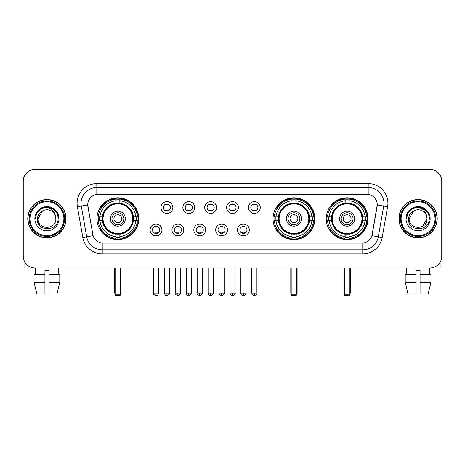 <?xml version="1.0" encoding="UTF-8"?>
<svg xmlns="http://www.w3.org/2000/svg" width="465" height="465" viewBox="0 0 465 465"><rect width="100%" height="100%" fill="white"/><g stroke="black" fill="none" stroke-linecap="round" stroke-linejoin="round"><path stroke-width="0.7" d="M273.048 218.695A20.908 20.908 0 0 0 293.956 239.597A20.908 20.908 0 0 0 314.857 218.695A20.908 20.908 0 0 0 293.956 197.788A20.908 20.908 0 0 0 273.048 218.695M326.221 218.695A20.908 20.908 0 0 0 347.123 239.597A20.908 20.908 0 0 0 368.03 218.695A20.908 20.908 0 0 0 347.123 197.788A20.908 20.908 0 0 0 326.221 218.695M96.97 218.695A20.908 20.908 0 0 0 117.878 239.597A20.908 20.908 0 0 0 138.779 218.695A20.908 20.908 0 0 0 117.878 197.788A20.908 20.908 0 0 0 96.97 218.695M161.936 229.937A5.917 5.917 0 0 1 156.019 235.854A5.917 5.917 0 0 1 150.102 229.937A5.917 5.917 0 0 1 156.019 224.02A5.917 5.917 0 0 1 161.936 229.937M152.468 229.937A3.551 3.551 0 0 0 156.019 233.488A3.551 3.551 0 0 0 159.571 229.937A3.551 3.551 0 0 0 156.019 226.385A3.551 3.551 0 0 0 152.468 229.937M183.785 229.937A5.917 5.917 0 0 1 177.868 235.854A5.917 5.917 0 0 1 171.951 229.937A5.917 5.917 0 0 1 177.868 224.02A5.917 5.917 0 0 1 183.785 229.937M174.323 229.937A3.551 3.551 0 0 0 177.868 233.488A3.551 3.551 0 0 0 181.42 229.937A3.551 3.551 0 0 0 177.868 226.385A3.551 3.551 0 0 0 174.323 229.937M205.64 229.937A5.917 5.917 0 0 1 199.723 235.854A5.917 5.917 0 0 1 193.806 229.937A5.917 5.917 0 0 1 199.723 224.02A5.917 5.917 0 0 1 205.64 229.937M196.172 229.937A3.551 3.551 0 0 0 199.723 233.488A3.551 3.551 0 0 0 203.275 229.937A3.551 3.551 0 0 0 199.723 226.385A3.551 3.551 0 0 0 196.172 229.937M227.49 229.937A5.917 5.917 0 0 1 221.573 235.854A5.917 5.917 0 0 1 215.655 229.937A5.917 5.917 0 0 1 221.573 224.02A5.917 5.917 0 0 1 227.49 229.937M218.027 229.937A3.551 3.551 0 0 0 221.573 233.488A3.551 3.551 0 0 0 225.124 229.937A3.551 3.551 0 0 0 221.573 226.385A3.551 3.551 0 0 0 218.027 229.937M249.345 229.937A5.917 5.917 0 0 1 243.428 235.854A5.917 5.917 0 0 1 237.51 229.937A5.917 5.917 0 0 1 243.428 224.02A5.917 5.917 0 0 1 249.345 229.937M239.876 229.937A3.551 3.551 0 0 0 243.428 233.488A3.551 3.551 0 0 0 246.973 229.937A3.551 3.551 0 0 0 243.428 226.385A3.551 3.551 0 0 0 239.876 229.937M172.858 207.53A5.917 5.917 0 0 1 166.947 213.447A5.917 5.917 0 0 1 161.03 207.53A5.917 5.917 0 0 1 166.947 201.618A5.917 5.917 0 0 1 172.858 207.53M163.395 207.53A3.551 3.551 0 0 0 166.947 211.081A3.551 3.551 0 0 0 170.492 207.53A3.551 3.551 0 0 0 166.947 203.984A3.551 3.551 0 0 0 163.395 207.53M194.713 207.53A5.917 5.917 0 0 1 188.796 213.447A5.917 5.917 0 0 1 182.879 207.53A5.917 5.917 0 0 1 188.796 201.618A5.917 5.917 0 0 1 194.713 207.53M185.244 207.53A3.551 3.551 0 0 0 188.796 211.081A3.551 3.551 0 0 0 192.347 207.53A3.551 3.551 0 0 0 188.796 203.984A3.551 3.551 0 0 0 185.244 207.53M216.562 207.53A5.917 5.917 0 0 1 210.651 213.447A5.917 5.917 0 0 1 204.734 207.53A5.917 5.917 0 0 1 210.651 201.618A5.917 5.917 0 0 1 216.562 207.53M207.099 207.53A3.551 3.551 0 0 0 210.651 211.081A3.551 3.551 0 0 0 214.196 207.53A3.551 3.551 0 0 0 210.651 203.984A3.551 3.551 0 0 0 207.099 207.53M238.417 207.53A5.917 5.917 0 0 1 232.5 213.447A5.917 5.917 0 0 1 226.583 207.53A5.917 5.917 0 0 1 232.5 201.618A5.917 5.917 0 0 1 238.417 207.53M228.949 207.53A3.551 3.551 0 0 0 232.5 211.081A3.551 3.551 0 0 0 236.051 207.53A3.551 3.551 0 0 0 232.5 203.984A3.551 3.551 0 0 0 228.949 207.53M260.266 207.53A5.917 5.917 0 0 1 254.349 213.447A5.917 5.917 0 0 1 248.438 207.53A5.917 5.917 0 0 1 254.349 201.618A5.917 5.917 0 0 1 260.266 207.53M250.804 207.53A3.551 3.551 0 0 0 254.349 211.081A3.551 3.551 0 0 0 257.901 207.53A3.551 3.551 0 0 0 254.349 203.984A3.551 3.551 0 0 0 250.804 207.53M82.817 237.505L77.393 206.739A19.722 19.722 0 0 1 96.813 183.588L368.187 183.588A19.722 19.722 0 0 1 387.607 206.739L382.184 237.505A19.722 19.722 0 0 1 362.764 253.797L102.236 253.797A19.722 19.722 0 0 1 82.817 237.505L93.099 235.691L87.902 206.739A10.649 10.649 0 0 1 98.388 194.242L366.612 194.242A10.649 10.649 0 0 1 377.098 206.739L372.227 234.348A10.649 10.649 0 0 1 361.741 243.149L103.259 243.149A10.649 10.649 0 0 1 92.773 234.348L87.74 204.914L81.276 206.053A15.775 15.775 0 0 1 96.813 187.535L368.187 187.535A15.775 15.775 0 0 1 383.724 206.053L378.301 236.819A15.775 15.775 0 0 1 362.764 249.856L102.236 249.856A15.775 15.775 0 0 1 86.699 236.819L81.276 206.053A15.775 15.775 0 0 1 81.038 203.31M98.847 220.666A19.129 19.129 0 0 1 98.847 216.725M328.098 220.666A19.129 19.129 0 0 1 328.098 216.725M274.925 220.666A19.129 19.129 0 0 1 274.925 216.725M27.784 218.695A19.129 19.129 0 0 0 46.919 237.824A19.129 19.129 0 0 0 66.047 218.695A19.129 19.129 0 0 0 46.919 199.566A19.129 19.129 0 0 0 27.784 218.695M398.953 218.695A19.129 19.129 0 0 0 418.082 237.824A19.129 19.129 0 0 0 437.216 218.695A19.129 19.129 0 0 0 418.082 199.566A19.129 19.129 0 0 0 398.953 218.695M96.813 183.588L96.813 194.358L368.187 194.358L368.187 183.588M87.74 204.891L87.856 203.31M361.741 243.149L103.259 243.149M387.607 206.739L377.26 204.914L371.901 235.691L382.184 237.505M372.227 234.348L372.163 234.686M92.837 234.686L92.773 234.348M441.75 181.222A11.834 11.834 0 0 0 429.916 169.388L35.084 169.388A11.834 11.834 0 0 0 23.25 181.222L23.25 256.169A11.834 11.834 0 0 0 35.084 267.997L429.916 267.997A11.834 11.834 0 0 0 441.75 256.169L441.75 181.222L441.75 256.169M23.25 181.222L23.25 256.169M429.916 169.388L35.084 169.388M35.084 267.997L429.916 267.997M24.041 260.417L24.041 267.997L69.797 267.997M34.05 274.309L34.05 282.197L36.851 294.031L34.05 282.197L34.05 274.309L44.942 274.309L44.942 270.368L48.889 270.368L48.889 274.309L59.782 274.309L59.782 282.197L56.98 294.031L59.782 282.197L48.889 282.197L48.889 274.309M58.358 267.997L58.183 274.309M44.942 274.309L44.942 294.031L36.851 294.031M34.05 282.197L44.942 282.197M56.98 294.031L48.889 294.031L48.889 282.197M35.48 267.997L35.648 274.309M63.879 218.695A16.961 16.961 0 0 0 46.919 201.734A16.961 16.961 0 0 0 29.958 218.695A16.961 16.961 0 0 0 46.919 235.656A16.961 16.961 0 0 0 63.879 218.695M64.664 218.695A17.751 17.751 0 0 0 46.919 200.944A17.751 17.751 0 0 0 29.167 218.695A17.751 17.751 0 0 0 46.919 236.447A17.751 17.751 0 0 0 64.664 218.695M65.85 218.695A18.931 18.931 0 0 0 46.919 199.764A18.931 18.931 0 0 0 27.981 218.695A18.931 18.931 0 0 0 46.919 237.627A18.931 18.931 0 0 0 65.85 218.695M55.509 216.324L55.829 218.695C56.375 230.192 37.456 230.192 38.002 218.695L42.46 210.976L44.704 210.058C40.286 211.261 37.834 214.138 37.34 218.695C36.392 232.256 58.474 231.907 58.073 218.695C58.142 214.952 56.753 211.86 53.911 209.407C51.324 207.518 48.447 206.78 45.279 207.187C51.109 207.646 54.515 210.692 55.509 216.324L55.829 218.695C56.375 230.192 37.456 230.192 38.002 218.695L42.46 210.976L44.704 210.058L42.46 210.976L38.002 218.695L42.46 210.976L44.704 210.058L42.46 210.976L38.002 218.695L42.46 210.976L44.704 210.058L42.46 210.976L38.002 218.695L42.46 210.976L44.704 210.058A8.916 8.916 0 0 1 55.509 216.324L55.829 218.695C56.375 230.192 37.456 230.192 38.002 218.695C37.456 230.192 56.375 230.192 55.829 218.695C56.375 230.192 37.456 230.192 38.002 218.695C37.456 230.192 56.375 230.192 55.829 218.695C56.375 230.192 37.456 230.192 38.002 218.695M34.846 218.695A12.073 12.073 0 0 0 46.919 230.762A12.073 12.073 0 0 0 58.985 218.695A12.073 12.073 0 0 0 46.919 206.623A12.073 12.073 0 0 0 34.846 218.695M45.279 207.187L41.106 208.628L36.845 212.883L35.294 218.695L36.845 212.883L41.106 208.628L46.919 207.07L52.731 208.628L56.986 212.883L58.544 218.695L56.986 212.883L52.731 208.628L46.919 207.07L41.106 208.628L36.845 212.883L35.294 218.695L36.845 212.883L41.106 208.628L46.919 207.07L52.731 208.628L56.986 212.883L58.544 218.695L56.986 212.883L52.731 208.628L46.919 207.07L41.106 208.628L36.845 212.883L35.294 218.695L36.845 212.883L41.106 208.628L46.919 207.07L52.731 208.628L56.986 212.883L58.544 218.695M133.211 220.666A15.461 15.461 0 0 0 119.848 203.356L119.848 203.356A15.461 15.461 0 0 0 102.538 220.666A15.461 15.461 0 0 0 133.211 220.666L133.211 220.666A15.461 15.461 0 0 1 119.848 234.029L119.848 236.65A18.065 18.065 0 0 0 135.832 220.666L137.501 220.666A19.722 19.722 0 0 1 119.848 238.318L119.848 236.65M99.243 220.666A18.734 18.734 0 0 1 99.243 216.725M119.848 200.06A18.734 18.734 0 0 0 115.901 200.06M136.507 216.725A18.734 18.734 0 0 1 136.507 220.666M135.832 216.725L137.501 216.725A19.722 19.722 0 0 0 119.848 199.072L119.848 203.17A15.647 15.647 0 0 1 133.397 216.725L135.832 216.725A18.065 18.065 0 0 0 119.848 200.735M99.917 220.666L98.255 220.666A19.722 19.722 0 0 0 115.901 238.318L115.901 234.215A15.647 15.647 0 0 1 102.352 220.666L99.917 220.666A18.065 18.065 0 0 0 115.901 236.65M135.832 220.666L133.397 220.666A15.647 15.647 0 0 1 119.848 234.215L119.848 234.029M102.538 220.666L102.538 220.666A15.461 15.461 0 0 0 115.901 234.029M119.848 237.324A18.734 18.734 0 0 1 115.901 237.324M115.901 200.735L115.901 199.072A19.722 19.722 0 0 0 98.255 216.725L102.352 216.725A15.647 15.647 0 0 1 115.901 203.17L115.901 200.735A18.065 18.065 0 0 0 99.917 216.725M132.705 218.695A14.834 14.834 0 0 1 117.878 233.523A14.834 14.834 0 0 1 103.044 218.695A14.834 14.834 0 0 1 117.878 203.862A14.834 14.834 0 0 1 132.705 218.695M125.37 218.695A7.492 7.492 0 0 0 117.878 211.203A7.492 7.492 0 0 0 110.379 218.695A7.492 7.492 0 0 0 117.878 226.188A7.492 7.492 0 0 0 125.37 218.695M123.795 218.695A5.917 5.917 0 0 0 117.878 212.778A5.917 5.917 0 0 0 111.96 218.695A5.917 5.917 0 0 0 117.878 224.612A5.917 5.917 0 0 0 123.795 218.695M121.818 218.695A3.947 3.947 0 0 1 117.878 222.636A3.947 3.947 0 0 1 113.931 218.695A3.947 3.947 0 0 1 117.878 214.749A3.947 3.947 0 0 1 121.818 218.695A3.947 3.947 0 0 1 117.878 222.636A3.947 3.947 0 0 1 113.931 218.695A3.947 3.947 0 0 1 117.878 214.749A3.947 3.947 0 0 1 121.818 218.695M101.277 208.047L100.347 208.047A20.512 20.512 0 0 1 138.384 218.695A20.512 20.512 0 0 1 100.347 229.344L101.277 229.344M115.117 267.997L115.117 294.822L120.638 294.822L120.638 267.997M115.117 294.822L115.901 295.612L119.848 295.612L120.638 294.822M309.289 220.666A15.461 15.461 0 0 0 295.926 203.356L295.926 203.356A15.461 15.461 0 0 0 278.616 220.666A15.461 15.461 0 0 0 309.289 220.666L309.289 220.666A15.461 15.461 0 0 1 295.926 234.029L295.926 236.65A18.065 18.065 0 0 0 311.91 220.666L313.579 220.666A19.722 19.722 0 0 1 295.926 238.318L295.926 236.65M275.321 220.666A18.734 18.734 0 0 1 275.321 216.725M295.926 200.06A18.734 18.734 0 0 0 291.979 200.06M312.585 216.725A18.734 18.734 0 0 1 312.585 220.666M311.91 216.725L313.579 216.725A19.722 19.722 0 0 0 295.926 199.072L295.926 203.17A15.647 15.647 0 0 1 309.475 216.725L311.91 216.725A18.065 18.065 0 0 0 295.926 200.735M275.995 220.666L274.333 220.666A19.722 19.722 0 0 0 291.979 238.318L291.979 234.215A15.647 15.647 0 0 1 278.43 220.666L275.995 220.666A18.065 18.065 0 0 0 291.979 236.65M311.91 220.666L309.475 220.666A15.647 15.647 0 0 1 295.926 234.215L295.926 234.029M278.616 220.666L278.616 220.666A15.461 15.461 0 0 0 291.979 234.029M295.926 237.324A18.734 18.734 0 0 1 291.979 237.324M291.979 200.735L291.979 199.072A19.722 19.722 0 0 0 274.333 216.725L278.43 216.725A15.647 15.647 0 0 1 291.979 203.17L291.979 200.735A18.065 18.065 0 0 0 275.995 216.725M308.783 218.695A14.834 14.834 0 0 1 293.956 233.523A14.834 14.834 0 0 1 279.122 218.695A14.834 14.834 0 0 1 293.956 203.862A14.834 14.834 0 0 1 308.783 218.695M301.448 218.695A7.492 7.492 0 0 0 293.956 211.203A7.492 7.492 0 0 0 286.457 218.695A7.492 7.492 0 0 0 293.956 226.188A7.492 7.492 0 0 0 301.448 218.695M299.873 218.695A5.917 5.917 0 0 0 293.956 212.778A5.917 5.917 0 0 0 288.038 218.695A5.917 5.917 0 0 0 293.956 224.612A5.917 5.917 0 0 0 299.873 218.695M297.896 218.695A3.947 3.947 0 0 1 293.956 222.636A3.947 3.947 0 0 1 290.009 218.695A3.947 3.947 0 0 1 293.956 214.749A3.947 3.947 0 0 1 297.896 218.695A3.947 3.947 0 0 1 293.956 222.636A3.947 3.947 0 0 1 290.009 218.695A3.947 3.947 0 0 1 293.956 214.749A3.947 3.947 0 0 1 297.896 218.695M277.355 208.047L276.425 208.047A20.512 20.512 0 0 1 314.462 218.695A20.512 20.512 0 0 1 276.425 229.344L277.355 229.344M291.195 267.997L291.195 294.822L296.717 294.822L296.717 267.997M291.195 294.822L291.979 295.612L295.926 295.612L296.717 294.822M362.462 220.666A15.461 15.461 0 0 0 349.099 203.356L349.099 203.356A15.461 15.461 0 0 0 331.789 220.666A15.461 15.461 0 0 0 362.462 220.666L362.462 220.666A15.461 15.461 0 0 1 349.099 234.029L349.099 236.65A18.065 18.065 0 0 0 365.083 220.666L366.746 220.666A19.722 19.722 0 0 1 349.099 238.318L349.099 236.65M328.493 220.666A18.734 18.734 0 0 1 328.493 216.725M349.099 200.06A18.734 18.734 0 0 0 345.152 200.06M365.757 216.725A18.734 18.734 0 0 1 365.757 220.666M365.083 216.725L366.746 216.725A19.722 19.722 0 0 0 349.099 199.072L349.099 203.17A15.647 15.647 0 0 1 362.648 216.725L365.083 216.725A18.065 18.065 0 0 0 349.099 200.735M329.168 220.666L327.5 220.666A19.722 19.722 0 0 0 345.152 238.318L345.152 234.215A15.647 15.647 0 0 1 331.603 220.666L329.168 220.666A18.065 18.065 0 0 0 345.152 236.65M365.083 220.666L362.648 220.666A15.647 15.647 0 0 1 349.099 234.215L349.099 234.029M331.789 220.666L331.789 220.666A15.461 15.461 0 0 0 345.152 234.029M349.099 237.324A18.734 18.734 0 0 1 345.152 237.324M345.152 200.735L345.152 199.072A19.722 19.722 0 0 0 327.5 216.725L331.603 216.725A15.647 15.647 0 0 1 345.152 203.17L345.152 200.735A18.065 18.065 0 0 0 329.168 216.725M361.956 218.695A14.834 14.834 0 0 1 347.123 233.523A14.834 14.834 0 0 1 332.295 218.695A14.834 14.834 0 0 1 347.123 203.862A14.834 14.834 0 0 1 361.956 218.695M354.621 218.695A7.492 7.492 0 0 0 347.123 211.203A7.492 7.492 0 0 0 339.63 218.695A7.492 7.492 0 0 0 347.123 226.188A7.492 7.492 0 0 0 354.621 218.695M353.04 218.695A5.917 5.917 0 0 0 347.123 212.778A5.917 5.917 0 0 0 341.205 218.695A5.917 5.917 0 0 0 347.123 224.612A5.917 5.917 0 0 0 353.04 218.695M351.069 218.695A3.947 3.947 0 0 1 347.123 222.636A3.947 3.947 0 0 1 343.182 218.695A3.947 3.947 0 0 1 347.123 214.749A3.947 3.947 0 0 1 351.069 218.695A3.947 3.947 0 0 1 347.123 222.636A3.947 3.947 0 0 1 343.182 218.695A3.947 3.947 0 0 1 347.123 214.749A3.947 3.947 0 0 1 351.069 218.695M330.522 208.047L329.592 208.047A20.512 20.512 0 0 1 367.635 218.695A20.512 20.512 0 0 1 329.592 229.344L330.522 229.344M344.362 267.997L344.362 294.822L349.883 294.822L349.883 267.997M344.362 294.822L345.152 295.612L349.099 295.612L349.883 294.822M165.761 210.878L165.761 210.32A3.028 3.028 0 0 0 168.127 210.32L168.127 210.878M168.127 204.187L168.127 204.745A3.028 3.028 0 0 0 165.761 204.745L165.761 204.187M187.61 210.878L187.61 210.32A3.028 3.028 0 0 0 189.982 210.32L189.982 210.878M189.982 204.187L189.982 204.745A3.028 3.028 0 0 0 187.61 204.745L187.61 204.187M209.465 210.878L209.465 210.32A3.028 3.028 0 0 0 211.831 210.32L211.831 210.878M211.831 204.187L211.831 204.745A3.028 3.028 0 0 0 209.465 204.745L209.465 204.187M231.314 210.878L231.314 210.32A3.028 3.028 0 0 0 233.686 210.32L233.686 210.878M233.686 204.187L233.686 204.745A3.028 3.028 0 0 0 231.314 204.745L231.314 204.187M253.169 210.878L253.169 210.32A3.028 3.028 0 0 0 255.535 210.32L255.535 210.878M255.535 204.187L255.535 204.745A3.028 3.028 0 0 0 253.169 204.745L253.169 204.187M154.833 233.285L154.833 232.721A3.028 3.028 0 0 0 157.199 232.721L157.199 233.285M157.199 226.589L157.199 227.153A3.028 3.028 0 0 0 154.833 227.153L154.833 226.589M176.688 233.285L176.688 232.721A3.028 3.028 0 0 0 179.054 232.721L179.054 233.285M179.054 226.589L179.054 227.153A3.028 3.028 0 0 0 176.688 227.153L176.688 226.589M198.538 233.285L198.538 232.721A3.028 3.028 0 0 0 200.903 232.721L200.903 233.285M200.903 226.589L200.903 227.153A3.028 3.028 0 0 0 198.538 227.153L198.538 226.589M220.393 233.285L220.393 232.721A3.028 3.028 0 0 0 222.758 232.721L222.758 233.285M222.758 226.589L222.758 227.153A3.028 3.028 0 0 0 220.393 227.153L220.393 226.589M242.242 233.285L242.242 232.721A3.028 3.028 0 0 0 244.607 232.721L244.607 233.285M244.607 226.589L244.607 227.153A3.028 3.028 0 0 0 242.242 227.153L242.242 226.589M440.96 260.417L440.96 267.997L395.204 267.997M416.111 274.309L416.111 282.197L405.218 282.197L408.02 294.031L405.218 282.197L405.218 274.309L416.111 274.309L416.111 270.368L420.058 270.368L420.058 274.309L430.95 274.309L430.95 282.197L428.149 294.031L430.95 282.197L420.058 282.197L420.058 274.309M429.521 267.997L429.352 274.309M416.111 282.197L416.111 294.031L408.02 294.031M428.149 294.031L420.058 294.031L420.058 282.197M406.643 267.997L406.817 274.309M435.042 218.695A16.961 16.961 0 0 0 418.082 201.734A16.961 16.961 0 0 0 401.121 218.695A16.961 16.961 0 0 0 418.082 235.656A16.961 16.961 0 0 0 435.042 218.695M435.833 218.695A17.751 17.751 0 0 0 418.082 200.944A17.751 17.751 0 0 0 400.336 218.695A17.751 17.751 0 0 0 418.082 236.447A17.751 17.751 0 0 0 435.833 218.695M437.019 218.695A18.931 18.931 0 0 0 418.082 199.764A18.931 18.931 0 0 0 399.15 218.695A18.931 18.931 0 0 0 418.082 237.627A18.931 18.931 0 0 0 437.019 218.695M413.629 210.976L409.171 218.695L413.629 210.976L415.873 210.058L413.629 210.976L409.171 218.695C408.625 230.192 427.544 230.192 426.998 218.695C427.544 230.192 408.625 230.192 409.171 218.695C408.625 230.192 427.544 230.192 426.998 218.695C427.544 230.192 408.625 230.192 409.171 218.695L413.629 210.976L415.873 210.058A8.916 8.916 0 0 1 426.678 216.324L426.998 218.695C427.544 230.192 408.625 230.192 409.171 218.695L413.629 210.976L415.873 210.058C411.455 211.261 409.002 214.138 408.508 218.695C407.555 232.256 429.643 231.907 429.242 218.695C429.311 214.952 427.922 211.86 425.08 209.407C422.487 207.518 419.61 206.78 416.442 207.187C422.272 207.646 425.684 210.692 426.678 216.324L426.998 218.695L422.54 226.414M409.171 218.695L413.629 210.976L415.873 210.058L413.629 210.976L409.171 218.695L413.629 210.976L415.873 210.058M406.015 218.695A12.073 12.073 0 0 0 418.082 230.762A12.073 12.073 0 0 0 430.154 218.695A12.073 12.073 0 0 0 418.082 206.623A12.073 12.073 0 0 0 406.015 218.695M406.457 218.695L408.014 212.883L412.269 208.628L418.082 207.07L423.894 208.628L428.155 212.883L429.707 218.695L428.155 212.883L423.894 208.628L418.082 207.07L412.269 208.628L408.014 212.883L406.457 218.695L408.014 212.883L412.269 208.628L418.082 207.07L423.894 208.628L428.155 212.883L429.707 218.695L428.155 212.883L423.894 208.628L418.082 207.07L412.269 208.628L408.014 212.883L406.457 218.695L408.014 212.883L412.269 208.628L418.082 207.07L423.894 208.628L428.155 212.883L429.707 218.695L428.155 212.883L423.894 208.628L418.082 207.07L412.269 208.628L408.014 212.883L406.457 218.695L408.014 212.883L412.269 208.628L418.082 207.07L423.894 208.628L428.155 212.883L429.707 218.695L428.155 212.883L423.894 208.628L418.082 207.07L412.269 208.628L408.014 212.883L406.457 218.695L408.014 212.883L412.269 208.628L416.442 207.187L412.269 208.628L408.014 212.883L406.457 218.695L408.014 212.883L412.269 208.628L418.082 207.07L423.894 208.628L428.155 212.883L429.707 218.695L428.155 212.883L423.894 208.628L418.082 207.07L412.269 208.628L408.014 212.883L406.457 218.695L408.014 212.883L412.269 208.628L418.082 207.07L423.894 208.628L428.155 212.883L429.707 218.695L428.155 212.883L423.894 208.628M362.764 243.102L362.764 253.797M102.236 253.797L102.236 243.102M77.393 206.739L81.276 206.053M114.721 267.997L114.721 292.456L115.117 292.456M117.878 222.636A3.947 3.947 0 0 1 113.931 218.695A3.947 3.947 0 0 1 117.878 214.749M120.638 292.456L121.034 292.456L121.034 267.997M115.901 237.505A18.914 18.914 0 0 0 119.848 237.505M136.687 220.666A18.914 18.914 0 0 0 136.687 216.725M119.848 199.886A18.914 18.914 0 0 0 115.901 199.886M290.799 267.997L290.799 292.456L291.195 292.456M293.956 222.636A3.947 3.947 0 0 1 290.009 218.695A3.947 3.947 0 0 1 293.956 214.749M296.717 292.456L297.112 292.456L297.112 267.997M291.979 237.505A18.914 18.914 0 0 0 295.926 237.505M312.765 220.666A18.914 18.914 0 0 0 312.765 216.725M295.926 199.886A18.914 18.914 0 0 0 291.979 199.886M343.966 267.997L343.966 292.456L344.362 292.456M347.123 222.636A3.947 3.947 0 0 1 343.182 218.695A3.947 3.947 0 0 1 347.123 214.749M349.883 292.456L350.279 292.456L350.279 267.997M345.152 237.505A18.914 18.914 0 0 0 349.099 237.505M365.932 220.666A18.914 18.914 0 0 0 365.932 216.725M349.099 199.886A18.914 18.914 0 0 0 345.152 199.886M166.947 293.049L164.378 293.049C164.825 294.874 165.685 295.728 166.947 295.612L166.947 293.049L169.51 293.049L169.51 267.997M188.796 293.049L186.232 293.049C186.68 294.874 187.535 295.728 188.796 295.612L188.796 293.049L191.359 293.049L191.359 267.997M210.651 293.049L208.082 293.049C208.529 294.874 209.384 295.728 210.651 295.612L210.651 293.049L213.214 293.049L213.214 267.997M232.5 293.049L229.937 293.049C230.384 294.874 231.239 295.728 232.5 295.612L232.5 293.049L235.063 293.049L235.063 267.997M254.349 293.049L251.786 293.049C252.233 294.874 253.088 295.728 254.349 295.612L254.349 293.049L256.918 293.049L256.918 267.997M156.019 293.049L153.456 293.049C152.933 293.868 153.787 294.723 156.019 295.612L156.019 293.049L158.582 293.049L158.582 267.997M177.868 293.049L175.305 293.049C174.788 293.868 175.642 294.723 177.868 295.612L177.868 293.049L180.432 293.049L180.432 267.997M199.723 293.049L197.16 293.049C196.637 293.868 197.491 294.723 199.723 295.612L199.723 293.049L202.287 293.049L202.287 267.997M221.573 293.049L219.009 293.049C218.492 293.868 219.346 294.723 221.573 295.612L221.573 293.049L224.136 293.049L224.136 267.997M243.428 293.049L240.864 293.049C240.341 293.868 241.196 294.723 243.428 295.612L243.428 293.049L245.991 293.049L245.991 267.997M114.721 292.456A3.156 3.156 0 0 0 115.117 293.985M120.638 293.985A3.156 3.156 0 0 0 121.034 292.456M290.799 292.456A3.156 3.156 0 0 0 291.195 293.985M296.717 293.985A3.156 3.156 0 0 0 297.112 292.456M343.966 292.456A3.156 3.156 0 0 0 344.362 293.985M349.883 293.985A3.156 3.156 0 0 0 350.279 292.456M164.378 293.049L164.378 267.997M169.51 293.049C170.027 293.868 169.173 294.723 166.947 295.612M186.232 293.049L186.232 267.997M191.359 293.049C191.882 293.868 191.028 294.723 188.796 295.612M208.082 293.049L208.082 267.997M213.214 293.049C213.731 293.868 212.877 294.723 210.651 295.612M229.937 293.049L229.937 267.997M235.063 293.049C235.586 293.868 234.732 294.723 232.5 295.612M251.786 293.049L251.786 267.997M256.918 293.049C257.436 293.868 256.581 294.723 254.349 295.612M153.456 293.049L153.456 267.997M158.582 293.049C158.135 294.874 157.28 295.728 156.019 295.612M175.305 293.049L175.305 267.997M180.432 293.049C180.955 293.868 180.1 294.723 177.868 295.612M197.16 293.049L197.16 267.997M202.287 293.049C202.804 293.868 201.95 294.723 199.723 295.612M219.009 293.049L219.009 267.997M224.136 293.049C224.659 293.868 223.805 294.723 221.573 295.612M240.864 293.049L240.864 267.997M245.991 293.049C246.508 293.868 245.654 294.723 243.428 295.612"/></g></svg>
